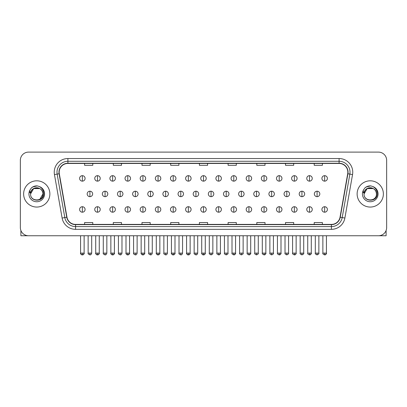 <?xml version="1.0" encoding="UTF-8"?>
<svg xmlns="http://www.w3.org/2000/svg" width="407" height="407" viewBox="0 0 407 407"><rect width="100%" height="100%" fill="white"/><g stroke="black" fill="none" stroke-linecap="round" stroke-linejoin="round"><path stroke-width="0.61" d="M23.631 193.93A13.121 13.121 0 0 0 36.752 207.056A13.121 13.121 0 0 0 49.873 193.93A13.121 13.121 0 0 0 36.752 180.81A13.121 13.121 0 0 0 23.631 193.93A13.121 13.121 0 0 0 36.752 207.056A13.121 13.121 0 0 0 49.873 193.93A13.121 13.121 0 0 0 36.752 180.81A13.121 13.121 0 0 0 23.631 193.93M357.127 193.93A13.121 13.121 0 0 0 370.248 207.056A13.121 13.121 0 0 0 383.369 193.93A13.121 13.121 0 0 0 370.248 180.81A13.121 13.121 0 0 0 357.127 193.93A13.121 13.121 0 0 0 370.248 207.056A13.121 13.121 0 0 0 383.369 193.93A13.121 13.121 0 0 0 370.248 180.81A13.121 13.121 0 0 0 357.127 193.93M59.168 172.202A8.745 8.745 0 0 1 67.913 163.451L339.087 163.451A8.745 8.745 0 0 1 347.7 173.718L340.038 217.185A8.745 8.745 0 0 1 331.42 224.41L75.58 224.41A8.745 8.745 0 0 1 66.962 217.185L59.3 173.718A8.745 8.745 0 0 1 59.168 172.202M58.949 172.202A8.964 8.964 0 0 0 59.086 173.758L66.748 217.221A8.964 8.964 0 0 0 75.58 224.628L331.42 224.628A8.964 8.964 0 0 0 340.252 217.221L347.914 173.758A8.964 8.964 0 0 0 339.087 163.232L67.913 163.232A8.964 8.964 0 0 0 58.949 172.202M54.457 174.572A13.67 13.67 0 0 1 67.913 158.532L339.087 158.532A13.67 13.67 0 0 1 352.543 174.572L344.882 218.04A13.67 13.67 0 0 1 331.42 229.334L75.58 229.334A13.67 13.67 0 0 1 62.118 218.04L54.457 174.572L57.148 174.099A10.933 10.933 0 0 1 67.913 161.269L339.087 161.269A10.933 10.933 0 0 1 349.852 174.099L342.19 217.562A10.933 10.933 0 0 1 331.42 226.597L75.58 226.597A10.933 10.933 0 0 1 64.81 217.562L57.148 174.099A10.933 10.933 0 0 1 56.98 172.202M386.65 160.307A8.201 8.201 0 0 0 378.449 152.111L28.551 152.111A8.201 8.201 0 0 0 20.35 160.307L20.35 227.554A8.201 8.201 0 0 0 28.551 235.755L378.449 235.755A8.201 8.201 0 0 0 386.65 227.554L386.65 160.307L386.65 227.554M199.399 163.451L199.399 165.303L207.601 165.303L207.601 163.451M170.696 163.451L170.696 165.303L178.897 165.303L178.897 163.451M141.992 163.451L141.992 165.303L150.193 165.303L150.193 163.451M113.294 163.451L113.294 165.303L121.495 165.303L121.495 163.451M84.59 163.451L84.59 165.303L92.791 165.303L92.791 163.451M228.103 163.451L228.103 165.303L236.304 165.303L236.304 163.451M256.807 163.451L256.807 165.303L265.008 165.303L265.008 163.451M285.505 163.451L285.505 165.303L293.706 165.303L293.706 163.451M314.209 163.451L314.209 165.303L322.41 165.303L322.41 163.451M207.601 224.41L207.601 222.563L199.399 222.563L199.399 224.41M178.897 224.41L178.897 222.563L170.696 222.563L170.696 224.41M150.193 224.41L150.193 222.563L141.992 222.563L141.992 224.41M121.495 224.41L121.495 222.563L113.294 222.563L113.294 224.41M92.791 224.41L92.791 222.563L84.59 222.563L84.59 224.41M236.304 224.41L236.304 222.563L228.103 222.563L228.103 224.41M265.008 224.41L265.008 222.563L256.807 222.563L256.807 224.41M293.706 224.41L293.706 222.563L285.505 222.563L285.505 224.41M322.41 224.41L322.41 222.563L314.209 222.563L314.209 224.41M20.35 160.307L20.35 227.554M378.449 152.111L28.551 152.111M28.551 235.755L378.449 235.755M82.346 175.671A2.732 2.732 0 0 0 79.614 178.403A2.732 2.732 0 0 0 82.346 181.14A2.732 2.732 0 0 0 85.083 178.403A2.732 2.732 0 0 0 82.346 175.671L82.346 181.14A2.732 2.732 0 0 0 85.083 178.403A2.732 2.732 0 0 0 82.346 175.671M89.922 191.198A2.732 2.732 0 0 0 87.184 193.93A2.732 2.732 0 0 0 89.922 196.667A2.732 2.732 0 0 0 92.654 193.93A2.732 2.732 0 0 0 89.922 191.198L89.922 196.667A2.732 2.732 0 0 0 92.654 193.93A2.732 2.732 0 0 0 89.922 191.198M82.346 206.725A2.732 2.732 0 0 0 79.614 209.457A2.732 2.732 0 0 0 82.346 212.195A2.732 2.732 0 0 0 85.083 209.457A2.732 2.732 0 0 0 82.346 206.725L82.346 212.195A2.732 2.732 0 0 0 85.083 209.457A2.732 2.732 0 0 0 82.346 206.725M97.492 175.671A2.732 2.732 0 0 0 94.76 178.403A2.732 2.732 0 0 0 97.492 181.14A2.732 2.732 0 0 0 100.224 178.403A2.732 2.732 0 0 0 97.492 175.671L97.492 181.14A2.732 2.732 0 0 0 100.224 178.403A2.732 2.732 0 0 0 97.492 175.671M112.637 175.671A2.732 2.732 0 0 0 109.9 178.403A2.732 2.732 0 0 0 112.637 181.14A2.732 2.732 0 0 0 115.369 178.403A2.732 2.732 0 0 0 112.637 175.671L112.637 181.14A2.732 2.732 0 0 0 115.369 178.403A2.732 2.732 0 0 0 112.637 175.671M127.778 175.671A2.732 2.732 0 0 0 125.046 178.403A2.732 2.732 0 0 0 127.778 181.14A2.732 2.732 0 0 0 130.515 178.403A2.732 2.732 0 0 0 127.778 175.671L127.778 181.14A2.732 2.732 0 0 0 130.515 178.403A2.732 2.732 0 0 0 127.778 175.671M142.923 175.671A2.732 2.732 0 0 0 140.191 178.403A2.732 2.732 0 0 0 142.923 181.14A2.732 2.732 0 0 0 145.655 178.403A2.732 2.732 0 0 0 142.923 175.671L142.923 181.14A2.732 2.732 0 0 0 145.655 178.403A2.732 2.732 0 0 0 142.923 175.671M105.062 191.198A2.732 2.732 0 0 0 102.33 193.93A2.732 2.732 0 0 0 105.062 196.667A2.732 2.732 0 0 0 107.799 193.93A2.732 2.732 0 0 0 105.062 191.198L105.062 196.667A2.732 2.732 0 0 0 107.799 193.93A2.732 2.732 0 0 0 105.062 191.198M120.207 191.198A2.732 2.732 0 0 0 117.475 193.93A2.732 2.732 0 0 0 120.207 196.667A2.732 2.732 0 0 0 122.939 193.93A2.732 2.732 0 0 0 120.207 191.198L120.207 196.667A2.732 2.732 0 0 0 122.939 193.93A2.732 2.732 0 0 0 120.207 191.198M135.353 191.198A2.732 2.732 0 0 0 132.616 193.93A2.732 2.732 0 0 0 135.353 196.667A2.732 2.732 0 0 0 138.085 193.93A2.732 2.732 0 0 0 135.353 191.198L135.353 196.667A2.732 2.732 0 0 0 138.085 193.93A2.732 2.732 0 0 0 135.353 191.198M30.856 192.073L30.566 193.93C30.225 202.325 43.803 202.172 43.758 193.93C43.783 190.522 42.262 188.049 39.194 186.503L37.347 185.897C35.119 185.765 33.155 186.421 31.451 187.861L30.337 189.459C29.66 190.603 29.513 191.717 29.894 192.791L31.883 189.845C33.735 187.988 35.943 187.378 38.502 188.009A6.181 6.181 0 0 0 30.856 192.073M38.502 188.009C41.265 188.99 42.74 190.964 42.933 193.93C43.31 201.903 30.194 201.903 30.571 193.93C30.194 185.958 43.31 185.958 42.933 193.93L39.84 199.282M30.571 193.93L33.664 188.578L39.84 188.578M31.685 187.668L33.812 186.431M34.341 186.243L36.635 185.877M37.296 185.892L32.723 186.955L31.471 187.846L32.723 186.955L36.813 185.872L32.723 186.955L31.471 187.846L32.723 186.955L36.813 185.872M364.357 192.073L364.062 193.93C363.721 202.325 377.299 202.172 377.253 193.93C377.279 190.522 375.758 188.049 372.69 186.503L370.843 185.897C368.615 185.765 366.651 186.421 364.952 187.861L363.838 189.459C363.156 190.603 363.008 191.717 363.39 192.791L365.379 189.845C367.236 187.988 369.439 187.378 371.998 188.009A6.181 6.181 0 0 0 364.357 192.073M376.429 193.93C376.806 201.903 363.69 201.903 364.067 193.93C363.69 185.958 376.806 185.958 376.429 193.93C376.236 190.964 374.761 188.99 371.998 188.009M364.067 193.93L367.16 188.578L373.336 188.578M365.181 187.668L367.307 186.431M367.836 186.243L370.131 185.877M370.792 185.892L366.219 186.955L364.967 187.846L366.219 186.955L370.314 185.872L366.219 186.955L364.967 187.846L366.219 186.955L370.314 185.872M20.894 230.499L20.894 235.755L52.605 235.755M386.106 230.499L386.106 235.755L354.395 235.755M158.069 175.671A2.732 2.732 0 0 0 155.337 178.403A2.732 2.732 0 0 0 158.069 181.14A2.732 2.732 0 0 0 160.801 178.403A2.732 2.732 0 0 0 158.069 175.671L158.069 181.14A2.732 2.732 0 0 0 160.801 178.403A2.732 2.732 0 0 0 158.069 175.671M173.214 175.671A2.732 2.732 0 0 0 170.477 178.403A2.732 2.732 0 0 0 173.214 181.14A2.732 2.732 0 0 0 175.946 178.403A2.732 2.732 0 0 0 173.214 175.671L173.214 181.14A2.732 2.732 0 0 0 175.946 178.403A2.732 2.732 0 0 0 173.214 175.671M188.355 175.671A2.732 2.732 0 0 0 185.623 178.403A2.732 2.732 0 0 0 188.355 181.14A2.732 2.732 0 0 0 191.092 178.403A2.732 2.732 0 0 0 188.355 175.671L188.355 181.14A2.732 2.732 0 0 0 191.092 178.403A2.732 2.732 0 0 0 188.355 175.671M150.493 191.198A2.732 2.732 0 0 0 147.761 193.93A2.732 2.732 0 0 0 150.493 196.667A2.732 2.732 0 0 0 153.23 193.93A2.732 2.732 0 0 0 150.493 191.198L150.493 196.667A2.732 2.732 0 0 0 153.23 193.93A2.732 2.732 0 0 0 150.493 191.198M165.639 191.198A2.732 2.732 0 0 0 162.907 193.93A2.732 2.732 0 0 0 165.639 196.667A2.732 2.732 0 0 0 168.376 193.93A2.732 2.732 0 0 0 165.639 191.198L165.639 196.667A2.732 2.732 0 0 0 168.376 193.93A2.732 2.732 0 0 0 165.639 191.198M180.784 191.198A2.732 2.732 0 0 0 178.052 193.93A2.732 2.732 0 0 0 180.784 196.667A2.732 2.732 0 0 0 183.516 193.93A2.732 2.732 0 0 0 180.784 191.198L180.784 196.667A2.732 2.732 0 0 0 183.516 193.93A2.732 2.732 0 0 0 180.784 191.198M203.5 175.671A2.732 2.732 0 0 0 200.768 178.403A2.732 2.732 0 0 0 203.5 181.14A2.732 2.732 0 0 0 206.232 178.403A2.732 2.732 0 0 0 203.5 175.671L203.5 181.14A2.732 2.732 0 0 0 206.232 178.403A2.732 2.732 0 0 0 203.5 175.671M218.645 175.671A2.732 2.732 0 0 0 215.908 178.403A2.732 2.732 0 0 0 218.645 181.14A2.732 2.732 0 0 0 221.377 178.403A2.732 2.732 0 0 0 218.645 175.671L218.645 181.14A2.732 2.732 0 0 0 221.377 178.403A2.732 2.732 0 0 0 218.645 175.671M233.786 175.671A2.732 2.732 0 0 0 231.054 178.403A2.732 2.732 0 0 0 233.786 181.14A2.732 2.732 0 0 0 236.523 178.403A2.732 2.732 0 0 0 233.786 175.671L233.786 181.14A2.732 2.732 0 0 0 236.523 178.403A2.732 2.732 0 0 0 233.786 175.671M248.931 175.671A2.732 2.732 0 0 0 246.199 178.403A2.732 2.732 0 0 0 248.931 181.14A2.732 2.732 0 0 0 251.663 178.403A2.732 2.732 0 0 0 248.931 175.671L248.931 181.14A2.732 2.732 0 0 0 251.663 178.403A2.732 2.732 0 0 0 248.931 175.671M264.077 175.671A2.732 2.732 0 0 0 261.345 178.403A2.732 2.732 0 0 0 264.077 181.14A2.732 2.732 0 0 0 266.809 178.403A2.732 2.732 0 0 0 264.077 175.671L264.077 181.14A2.732 2.732 0 0 0 266.809 178.403A2.732 2.732 0 0 0 264.077 175.671M195.93 191.198A2.732 2.732 0 0 0 193.193 193.93A2.732 2.732 0 0 0 195.93 196.667A2.732 2.732 0 0 0 198.662 193.93A2.732 2.732 0 0 0 195.93 191.198L195.93 196.667A2.732 2.732 0 0 0 198.662 193.93A2.732 2.732 0 0 0 195.93 191.198M211.07 191.198A2.732 2.732 0 0 0 208.338 193.93A2.732 2.732 0 0 0 211.07 196.667A2.732 2.732 0 0 0 213.807 193.93A2.732 2.732 0 0 0 211.07 191.198L211.07 196.667A2.732 2.732 0 0 0 213.807 193.93A2.732 2.732 0 0 0 211.07 191.198M226.216 191.198A2.732 2.732 0 0 0 223.484 193.93A2.732 2.732 0 0 0 226.216 196.667A2.732 2.732 0 0 0 228.948 193.93A2.732 2.732 0 0 0 226.216 191.198L226.216 196.667A2.732 2.732 0 0 0 228.948 193.93A2.732 2.732 0 0 0 226.216 191.198M241.361 191.198A2.732 2.732 0 0 0 238.624 193.93A2.732 2.732 0 0 0 241.361 196.667A2.732 2.732 0 0 0 244.093 193.93A2.732 2.732 0 0 0 241.361 191.198L241.361 196.667A2.732 2.732 0 0 0 244.093 193.93A2.732 2.732 0 0 0 241.361 191.198M256.507 191.198A2.732 2.732 0 0 0 253.77 193.93A2.732 2.732 0 0 0 256.507 196.667A2.732 2.732 0 0 0 259.239 193.93A2.732 2.732 0 0 0 256.507 191.198L256.507 196.667A2.732 2.732 0 0 0 259.239 193.93A2.732 2.732 0 0 0 256.507 191.198M279.222 175.671A2.732 2.732 0 0 0 276.485 178.403A2.732 2.732 0 0 0 279.222 181.14A2.732 2.732 0 0 0 281.954 178.403A2.732 2.732 0 0 0 279.222 175.671L279.222 181.14A2.732 2.732 0 0 0 281.954 178.403A2.732 2.732 0 0 0 279.222 175.671M294.363 175.671A2.732 2.732 0 0 0 291.631 178.403A2.732 2.732 0 0 0 294.363 181.14A2.732 2.732 0 0 0 297.1 178.403A2.732 2.732 0 0 0 294.363 175.671L294.363 181.14A2.732 2.732 0 0 0 297.1 178.403A2.732 2.732 0 0 0 294.363 175.671M309.508 175.671A2.732 2.732 0 0 0 306.776 178.403A2.732 2.732 0 0 0 309.508 181.14A2.732 2.732 0 0 0 312.24 178.403A2.732 2.732 0 0 0 309.508 175.671L309.508 181.14A2.732 2.732 0 0 0 312.24 178.403A2.732 2.732 0 0 0 309.508 175.671M324.654 175.671A2.732 2.732 0 0 0 321.917 178.403A2.732 2.732 0 0 0 324.654 181.14A2.732 2.732 0 0 0 327.386 178.403A2.732 2.732 0 0 0 324.654 175.671L324.654 181.14A2.732 2.732 0 0 0 327.386 178.403A2.732 2.732 0 0 0 324.654 175.671M271.647 191.198A2.732 2.732 0 0 0 268.915 193.93A2.732 2.732 0 0 0 271.647 196.667A2.732 2.732 0 0 0 274.384 193.93A2.732 2.732 0 0 0 271.647 191.198L271.647 196.667A2.732 2.732 0 0 0 274.384 193.93A2.732 2.732 0 0 0 271.647 191.198M286.793 191.198A2.732 2.732 0 0 0 284.061 193.93A2.732 2.732 0 0 0 286.793 196.667A2.732 2.732 0 0 0 289.525 193.93A2.732 2.732 0 0 0 286.793 191.198L286.793 196.667A2.732 2.732 0 0 0 289.525 193.93A2.732 2.732 0 0 0 286.793 191.198M301.938 191.198A2.732 2.732 0 0 0 299.201 193.93A2.732 2.732 0 0 0 301.938 196.667A2.732 2.732 0 0 0 304.67 193.93A2.732 2.732 0 0 0 301.938 191.198L301.938 196.667A2.732 2.732 0 0 0 304.67 193.93A2.732 2.732 0 0 0 301.938 191.198M317.078 191.198A2.732 2.732 0 0 0 314.346 193.93A2.732 2.732 0 0 0 317.078 196.667A2.732 2.732 0 0 0 319.816 193.93A2.732 2.732 0 0 0 317.078 191.198L317.078 196.667A2.732 2.732 0 0 0 319.816 193.93A2.732 2.732 0 0 0 317.078 191.198M97.492 206.725A2.732 2.732 0 0 0 94.76 209.457A2.732 2.732 0 0 0 97.492 212.195A2.732 2.732 0 0 0 100.224 209.457A2.732 2.732 0 0 0 97.492 206.725L97.492 212.195A2.732 2.732 0 0 0 100.224 209.457A2.732 2.732 0 0 0 97.492 206.725M112.637 206.725A2.732 2.732 0 0 0 109.9 209.457A2.732 2.732 0 0 0 112.637 212.195A2.732 2.732 0 0 0 115.369 209.457A2.732 2.732 0 0 0 112.637 206.725L112.637 212.195A2.732 2.732 0 0 0 115.369 209.457A2.732 2.732 0 0 0 112.637 206.725M127.778 206.725A2.732 2.732 0 0 0 125.046 209.457A2.732 2.732 0 0 0 127.778 212.195A2.732 2.732 0 0 0 130.515 209.457A2.732 2.732 0 0 0 127.778 206.725L127.778 212.195A2.732 2.732 0 0 0 130.515 209.457A2.732 2.732 0 0 0 127.778 206.725M142.923 206.725A2.732 2.732 0 0 0 140.191 209.457A2.732 2.732 0 0 0 142.923 212.195A2.732 2.732 0 0 0 145.655 209.457A2.732 2.732 0 0 0 142.923 206.725L142.923 212.195A2.732 2.732 0 0 0 145.655 209.457A2.732 2.732 0 0 0 142.923 206.725M158.069 206.725A2.732 2.732 0 0 0 155.337 209.457A2.732 2.732 0 0 0 158.069 212.195A2.732 2.732 0 0 0 160.801 209.457A2.732 2.732 0 0 0 158.069 206.725L158.069 212.195A2.732 2.732 0 0 0 160.801 209.457A2.732 2.732 0 0 0 158.069 206.725M173.214 206.725A2.732 2.732 0 0 0 170.477 209.457A2.732 2.732 0 0 0 173.214 212.195A2.732 2.732 0 0 0 175.946 209.457A2.732 2.732 0 0 0 173.214 206.725L173.214 212.195A2.732 2.732 0 0 0 175.946 209.457A2.732 2.732 0 0 0 173.214 206.725M188.355 206.725A2.732 2.732 0 0 0 185.623 209.457A2.732 2.732 0 0 0 188.355 212.195A2.732 2.732 0 0 0 191.092 209.457A2.732 2.732 0 0 0 188.355 206.725L188.355 212.195A2.732 2.732 0 0 0 191.092 209.457A2.732 2.732 0 0 0 188.355 206.725M203.5 206.725A2.732 2.732 0 0 0 200.768 209.457A2.732 2.732 0 0 0 203.5 212.195A2.732 2.732 0 0 0 206.232 209.457A2.732 2.732 0 0 0 203.5 206.725L203.5 212.195A2.732 2.732 0 0 0 206.232 209.457A2.732 2.732 0 0 0 203.5 206.725M218.645 206.725A2.732 2.732 0 0 0 215.908 209.457A2.732 2.732 0 0 0 218.645 212.195A2.732 2.732 0 0 0 221.377 209.457A2.732 2.732 0 0 0 218.645 206.725L218.645 212.195A2.732 2.732 0 0 0 221.377 209.457A2.732 2.732 0 0 0 218.645 206.725M233.786 206.725A2.732 2.732 0 0 0 231.054 209.457A2.732 2.732 0 0 0 233.786 212.195A2.732 2.732 0 0 0 236.523 209.457A2.732 2.732 0 0 0 233.786 206.725L233.786 212.195A2.732 2.732 0 0 0 236.523 209.457A2.732 2.732 0 0 0 233.786 206.725M248.931 206.725A2.732 2.732 0 0 0 246.199 209.457A2.732 2.732 0 0 0 248.931 212.195A2.732 2.732 0 0 0 251.663 209.457A2.732 2.732 0 0 0 248.931 206.725L248.931 212.195A2.732 2.732 0 0 0 251.663 209.457A2.732 2.732 0 0 0 248.931 206.725M264.077 206.725A2.732 2.732 0 0 0 261.345 209.457A2.732 2.732 0 0 0 264.077 212.195A2.732 2.732 0 0 0 266.809 209.457A2.732 2.732 0 0 0 264.077 206.725L264.077 212.195A2.732 2.732 0 0 0 266.809 209.457A2.732 2.732 0 0 0 264.077 206.725M279.222 206.725A2.732 2.732 0 0 0 276.485 209.457A2.732 2.732 0 0 0 279.222 212.195A2.732 2.732 0 0 0 281.954 209.457A2.732 2.732 0 0 0 279.222 206.725L279.222 212.195A2.732 2.732 0 0 0 281.954 209.457A2.732 2.732 0 0 0 279.222 206.725M294.363 206.725A2.732 2.732 0 0 0 291.631 209.457A2.732 2.732 0 0 0 294.363 212.195A2.732 2.732 0 0 0 297.1 209.457A2.732 2.732 0 0 0 294.363 206.725L294.363 212.195A2.732 2.732 0 0 0 297.1 209.457A2.732 2.732 0 0 0 294.363 206.725M309.508 206.725A2.732 2.732 0 0 0 306.776 209.457A2.732 2.732 0 0 0 309.508 212.195A2.732 2.732 0 0 0 312.24 209.457A2.732 2.732 0 0 0 309.508 206.725L309.508 212.195A2.732 2.732 0 0 0 312.24 209.457A2.732 2.732 0 0 0 309.508 206.725M324.654 206.725A2.732 2.732 0 0 0 321.917 209.457A2.732 2.732 0 0 0 324.654 212.195A2.732 2.732 0 0 0 327.386 209.457A2.732 2.732 0 0 0 324.654 206.725L324.654 212.195A2.732 2.732 0 0 0 327.386 209.457A2.732 2.732 0 0 0 324.654 206.725M339.087 158.532L339.087 163.232M57.148 174.099L59.086 173.758M75.58 229.334L75.58 224.628M331.42 224.628L331.42 229.334M340.252 217.221L344.882 218.04M62.118 218.04L66.748 217.221M347.914 173.758L352.543 174.572M67.913 158.532L67.913 163.232M89.922 253.113L88.141 253.113C87.785 253.683 88.375 254.273 89.922 254.889L89.922 253.113L91.697 253.113L91.697 235.755M82.346 253.113L80.571 253.113C80.21 253.683 80.805 254.273 82.346 254.889L82.346 253.113L84.127 253.113C84.483 253.683 83.893 254.273 82.346 254.889C81.471 254.975 80.881 254.38 80.571 253.113L80.571 235.755M105.062 253.113L103.286 253.113C102.925 253.683 103.52 254.273 105.062 254.889L105.062 253.113L106.843 253.113L106.843 235.755M120.207 253.113L118.432 253.113C118.071 253.683 118.661 254.273 120.207 254.889L120.207 253.113L121.983 253.113L121.983 235.755M135.353 253.113L133.577 253.113C133.216 253.683 133.806 254.273 135.353 254.889L135.353 253.113L137.128 253.113L137.128 235.755M30.337 189.459A7.819 7.819 0 0 0 36.752 201.75A7.819 7.819 0 0 0 39.194 186.503M363.838 189.459A7.819 7.819 0 0 0 370.248 201.75A7.819 7.819 0 0 0 372.69 186.503M150.493 253.113L148.718 253.113C148.357 253.683 148.952 254.273 150.493 254.889L150.493 253.113L152.274 253.113L152.274 235.755M165.639 253.113L163.863 253.113C163.502 253.683 164.097 254.273 165.639 254.889L165.639 253.113L167.414 253.113L167.414 235.755M180.784 253.113L179.009 253.113C178.648 253.683 179.238 254.273 180.784 254.889L180.784 253.113L182.56 253.113L182.56 235.755M195.93 253.113L194.149 253.113C193.793 253.683 194.383 254.273 195.93 254.889L195.93 253.113L197.705 253.113L197.705 235.755M211.07 253.113L209.295 253.113C208.933 253.683 209.529 254.273 211.07 254.889L211.07 253.113L212.851 253.113L212.851 235.755M226.216 253.113L224.44 253.113C224.079 253.683 224.669 254.273 226.216 254.889L226.216 253.113L227.991 253.113L227.991 235.755M241.361 253.113L239.586 253.113C239.224 253.683 239.815 254.273 241.361 254.889L241.361 253.113L243.137 253.113L243.137 235.755M256.507 253.113L254.726 253.113C254.365 253.683 254.96 254.273 256.507 254.889L256.507 253.113L258.282 253.113L258.282 235.755M271.647 253.113L269.872 253.113C269.51 253.683 270.106 254.273 271.647 254.889L271.647 253.113L273.423 253.113L273.423 235.755M286.793 253.113L285.017 253.113C284.656 253.683 285.246 254.273 286.793 254.889L286.793 253.113L288.568 253.113L288.568 235.755M301.938 253.113L300.157 253.113C299.801 253.683 300.391 254.273 301.938 254.889L301.938 253.113L303.714 253.113L303.714 235.755M317.078 253.113L315.303 253.113C314.942 253.683 315.537 254.273 317.078 254.889L317.078 253.113L318.859 253.113L318.859 235.755M97.492 253.113L95.716 253.113C95.355 253.683 95.945 254.273 97.492 254.889L97.492 253.113L99.267 253.113C99.629 253.683 99.038 254.273 97.492 254.889C96.617 254.975 96.027 254.38 95.716 253.113L95.716 235.755M112.637 253.113L110.857 253.113C110.501 253.683 111.091 254.273 112.637 254.889L112.637 253.113L114.413 253.113C114.774 253.683 114.179 254.273 112.637 254.889C111.762 254.975 111.167 254.38 110.857 253.113L110.857 235.755M127.778 253.113L126.002 253.113C125.641 253.683 126.236 254.273 127.778 254.889L127.778 253.113L129.558 253.113C129.919 253.683 129.324 254.273 127.778 254.889C126.908 254.975 126.312 254.38 126.002 253.113L126.002 235.755M142.923 253.113L141.148 253.113C140.786 253.683 141.377 254.273 142.923 254.889L142.923 253.113L144.699 253.113C145.06 253.683 144.47 254.273 142.923 254.889C142.048 254.975 141.458 254.38 141.148 253.113L141.148 235.755M158.069 253.113L156.293 253.113C155.932 253.683 156.522 254.273 158.069 254.889L158.069 253.113L159.844 253.113C160.205 253.683 159.615 254.273 158.069 254.889C157.194 254.975 156.603 254.38 156.293 253.113L156.293 235.755M173.214 253.113L171.433 253.113C171.072 253.683 171.668 254.273 173.214 254.889L173.214 253.113L174.99 253.113C175.351 253.683 174.756 254.273 173.214 254.889C172.339 254.975 171.744 254.38 171.433 253.113L171.433 235.755M188.355 253.113L186.579 253.113C186.218 253.683 186.813 254.273 188.355 254.889L188.355 253.113L190.135 253.113C190.491 253.683 189.901 254.273 188.355 254.889C187.479 254.975 186.889 254.38 186.579 253.113L186.579 235.755M203.5 253.113L201.724 253.113C201.363 253.683 201.953 254.273 203.5 254.889L203.5 253.113L205.276 253.113L205.276 235.755L205.276 253.113C205.637 253.683 205.047 254.273 203.5 254.889C202.625 254.975 202.035 254.38 201.724 253.113L201.724 235.755M218.645 253.113L216.865 253.113C216.509 253.683 217.099 254.273 218.645 254.889L218.645 253.113L220.421 253.113C220.782 253.683 220.187 254.273 218.645 254.889C219.521 254.975 220.111 254.38 220.421 253.113L220.421 235.755M233.786 253.113L232.01 253.113L232.01 235.755L232.01 253.113C231.649 253.683 232.244 254.273 233.786 254.889L233.786 253.113L235.567 253.113C235.928 253.683 235.332 254.273 233.786 254.889C234.661 254.975 235.256 254.38 235.567 253.113L235.567 235.755M248.931 253.113L247.156 253.113C246.795 253.683 247.385 254.273 248.931 254.889L248.931 253.113L250.707 253.113C251.068 253.683 250.478 254.273 248.931 254.889C249.806 254.975 250.397 254.38 250.707 253.113L250.707 235.755M264.077 253.113L262.301 253.113L262.301 235.755L262.301 253.113C261.94 253.683 262.53 254.273 264.077 254.889L264.077 253.113L265.852 253.113C266.214 253.683 265.623 254.273 264.077 254.889C264.952 254.975 265.542 254.38 265.852 253.113L265.852 235.755M279.222 253.113L277.442 253.113C277.081 253.683 277.676 254.273 279.222 254.889L279.222 253.113L280.998 253.113L280.998 235.755L280.998 253.113C281.359 253.683 280.764 254.273 279.222 254.889C280.092 254.975 280.688 254.38 280.998 253.113M294.363 253.113L292.587 253.113C292.226 253.683 292.821 254.273 294.363 254.889L294.363 253.113L296.143 253.113C296.5 253.683 295.909 254.273 294.363 254.889C295.238 254.975 295.833 254.38 296.143 253.113L296.143 235.755M309.508 253.113L307.733 253.113C307.371 253.683 307.962 254.273 309.508 254.889L309.508 253.113L311.284 253.113C311.645 253.683 311.055 254.273 309.508 254.889C310.383 254.975 310.973 254.38 311.284 253.113L311.284 235.755M324.654 253.113L322.873 253.113C322.517 253.683 323.107 254.273 324.654 254.889L324.654 253.113L326.429 253.113C326.79 253.683 326.195 254.273 324.654 254.889C325.529 254.975 326.119 254.38 326.429 253.113L326.429 235.755M88.141 253.113L88.141 235.755M91.697 253.113C91.387 254.38 90.797 254.975 89.922 254.889M82.346 254.889C83.221 254.975 83.817 254.38 84.127 253.113L84.127 235.755M103.286 253.113L103.286 235.755M106.843 253.113C106.532 254.38 105.937 254.975 105.062 254.889M118.432 253.113L118.432 235.755M121.983 253.113C121.673 254.38 121.083 254.975 120.207 254.889M133.577 253.113L133.577 235.755M137.128 253.113C136.818 254.38 136.228 254.975 135.353 254.889M148.718 253.113L148.718 235.755M152.274 253.113C151.964 254.38 151.368 254.975 150.493 254.889M163.863 253.113L163.863 235.755M167.414 253.113C167.109 254.38 166.514 254.975 165.639 254.889M179.009 253.113L179.009 235.755M182.56 253.113C182.25 254.38 181.659 254.975 180.784 254.889M194.149 253.113L194.149 235.755M197.705 253.113C197.395 254.38 196.805 254.975 195.93 254.889M209.295 253.113L209.295 235.755M212.851 253.113C213.207 253.683 212.617 254.273 211.07 254.889M224.44 253.113L224.44 235.755M227.991 253.113C228.352 253.683 227.762 254.273 226.216 254.889M239.586 253.113L239.586 235.755M243.137 253.113C243.498 253.683 242.903 254.273 241.361 254.889M254.726 253.113L254.726 235.755M258.282 253.113C258.643 253.683 258.048 254.273 256.507 254.889M269.872 253.113L269.872 235.755M273.423 253.113C273.784 253.683 273.194 254.273 271.647 254.889M285.017 253.113L285.017 235.755M288.568 253.113C288.929 253.683 288.339 254.273 286.793 254.889M300.157 253.113L300.157 235.755M303.714 253.113C304.075 253.683 303.48 254.273 301.938 254.889M315.303 253.113L315.303 235.755M318.859 253.113C319.215 253.683 318.625 254.273 317.078 254.889M97.492 254.889C98.367 254.975 98.957 254.38 99.267 253.113L99.267 235.755M112.637 254.889C113.512 254.975 114.102 254.38 114.413 253.113L114.413 235.755M127.778 254.889C128.653 254.975 129.248 254.38 129.558 253.113L129.558 235.755M142.923 254.889C143.798 254.975 144.388 254.38 144.699 253.113L144.699 235.755M158.069 254.889C158.944 254.975 159.534 254.38 159.844 253.113L159.844 235.755M173.214 254.889C174.084 254.975 174.679 254.38 174.99 253.113L174.99 235.755M188.355 254.889C189.23 254.975 189.825 254.38 190.135 253.113L190.135 235.755M205.276 253.113C204.965 254.38 204.375 254.975 203.5 254.889M216.865 253.113L216.865 235.755M247.156 253.113L247.156 235.755M277.442 253.113L277.442 235.755M292.587 253.113L292.587 235.755M307.733 253.113L307.733 235.755M322.873 253.113L322.873 235.755"/></g></svg>
